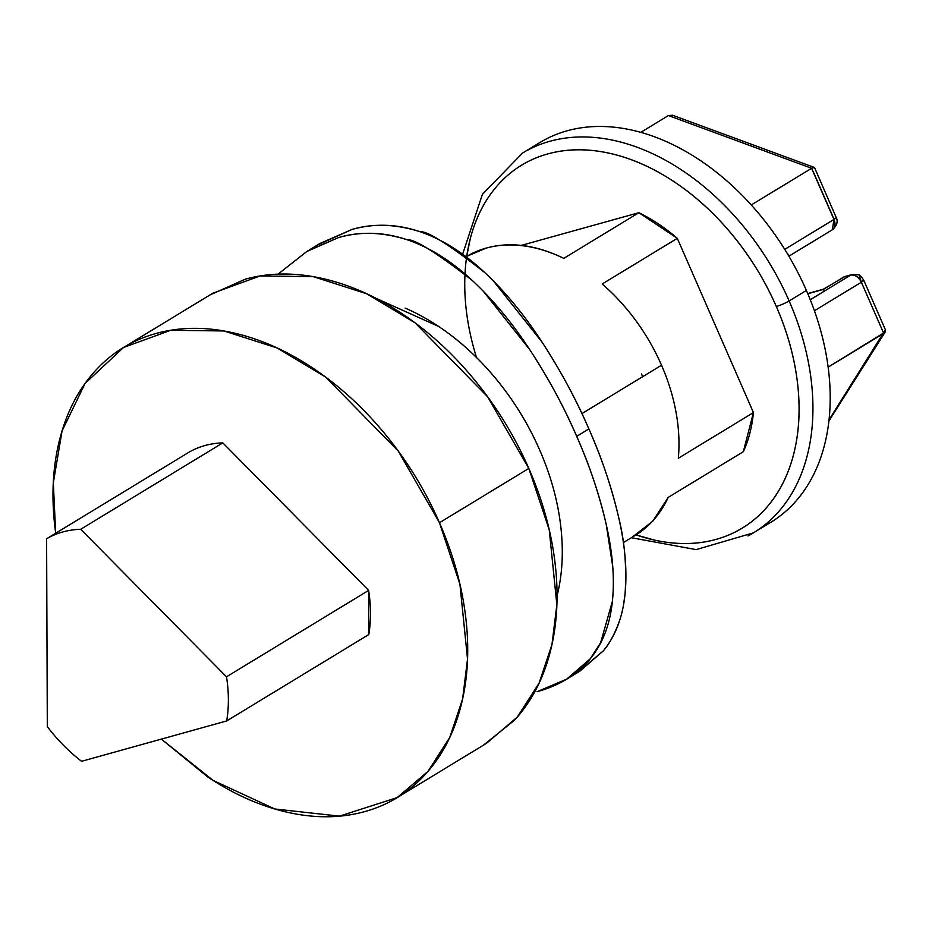<?xml version="1.0" encoding="UTF-8"?>
<svg xmlns="http://www.w3.org/2000/svg" width="932" height="932" viewBox="0 0 932 932"><rect width="100%" height="100%" fill="white"/><g stroke="black" fill="none" stroke-linecap="round" stroke-linejoin="round"><path stroke-width="1.4" d="M400.178 795.788L486.516 743.293L517.26 717.139L539.092 683.121L551.954 644.606L556.858 604.752L549.251 529.889L528.805 468.423L439.473 522.736L459.919 584.201L467.526 659.052L462.622 698.918L449.76 737.433L427.928 771.451L397.172 797.606L339.493 816.141L274.8 808.976L213.113 780.422L161.364 739.111L207.545 776.799C234.13 794.542 261.053 806.436 288.291 812.459C315.54 818.482 341.03 818.191 364.785 811.586C388.539 804.98 408.74 792.561 425.376 774.329C442.024 756.097 453.849 733.437 460.851 706.351C467.852 679.265 469.507 649.814 465.802 617.998C462.097 586.181 453.313 554.423 439.473 522.736L528.805 468.423L487.622 396.787L415.02 322.822L366.602 293.731L313.268 276.653L260.04 275.965L212.869 293.184L126.507 345.679M569.126 677.669L579.914 671.11L603.284 650.909C609.248 644.198 614.642 634.203 619.454 620.933M623.59 604.507L625.081 593.661C626.817 566.528 624.661 541.026 618.592 517.155C611.462 486.819 601.548 457.414 588.884 428.941L576.698 436.351C589.362 464.8 599.218 494.216 606.254 524.611L612.755 566.726M612.394 601.373L600.616 642.731L590.177 658.889L566.679 679.148L537.042 691.707C559.573 685.521 577.281 674.582 590.177 658.889C602.596 643.779 609.994 624.615 612.394 601.373C614.736 578.423 612.697 552.839 606.254 524.611C599.8 495.952 589.944 466.524 576.698 436.351L588.884 428.941C575.72 398.663 560.155 369.783 542.179 342.312C524.53 315.144 505.354 291.867 484.652 272.47C463.728 252.863 442.211 239.291 420.087 231.742C397.114 223.936 374.419 223.167 352.016 229.435L317.16 245.186M859.211 275.313L861.366 282.21L863.696 280.113A9.879 1.363 156.4 0 1 861.366 282.21L814.417 310.752L861.366 282.21L883.722 333.376L861.366 282.21A9.879 6.839 -121.3 0 0 850.73 275.103L810.258 299.708L850.73 275.103C855.028 274.556 858.582 276.921 861.366 282.21L859.246 275.324C859.933 275.173 861.424 276.769 863.696 280.113L885.377 329.73L885.214 331.99L828.152 367.161L883.722 333.376L829.037 419.819L885.4 329.788M765.23 525.473A222.235 153.827 -121.3 0 0 806.39 290.435L789.124 300.931A222.235 153.827 58.7 0 1 747.977 535.97A222.235 153.827 -121.3 0 0 789.124 300.931A9.879 1.363 156.4 0 1 776.321 306.5A212.356 146.988 58.7 0 1 636.23 534.933M531.438 148.235A222.235 153.827 58.7 0 1 806.39 290.435A222.235 153.827 58.7 0 1 761.828 527.197M623.368 542.575L635.356 535.294A162.972 112.807 -121.3 0 0 668.197 497.397L743.317 451.729A162.972 112.807 -121.3 0 0 753.44 412.585L678.321 458.253A162.972 112.807 -121.3 0 0 661.522 365.216L581.929 413.598L661.522 365.216A162.972 112.807 -121.3 0 0 602.188 284.004L677.308 238.336A162.972 112.807 -121.3 0 0 638.886 212.694L563.767 258.362A162.972 112.807 -121.3 0 0 466.594 256.44M577.584 672.52L603.284 650.909C615.574 635.892 622.832 616.809 625.081 593.661C627.283 570.815 625.116 545.313 618.592 517.155C612.044 488.531 602.13 459.127 588.884 428.941C576.617 400.329 561.052 371.449 542.179 342.312L493.389 280.916M833.324 217.622L813.24 171.628M845.044 276.489A9.879 7.002 74.5 0 0 843.681 277.072L823.375 289.409L823.818 290.178L823.375 289.409L807.811 293.743L823.375 289.409L843.681 277.072L850.73 275.103A9.879 7.002 -105.5 0 1 852.011 274.556L843.681 277.072A9.879 7.002 -105.5 0 1 844.963 276.513L851.999 274.556C857.522 274.544 859.933 274.8 859.246 275.324M465.918 256.684L486.073 248.133C510.154 241.435 536.04 244.848 563.767 258.362L638.886 212.694L521.291 245.396L638.886 212.694L677.308 238.336L753.44 412.585L677.308 238.336L602.188 284.004A162.972 112.807 58.7 0 1 661.522 365.216A162.972 112.807 58.7 0 1 678.321 458.253L753.44 412.585L743.317 451.729L668.197 497.397L652.75 521.221L631.768 537.473M466.734 256.207L470.252 238.79C475.903 216.958 485.432 198.691 498.853 183.988C512.274 169.286 528.561 159.267 547.713 153.943C566.854 148.619 587.416 148.386 609.388 153.244C631.348 158.102 653.052 167.678 674.488 181.985C695.924 196.291 715.461 214.232 733.111 235.808C750.749 257.372 765.16 280.94 776.321 306.5A9.879 1.363 -23.6 0 0 789.124 300.931A222.235 153.827 -121.3 0 0 528.025 149.959A222.235 153.827 58.7 0 1 789.124 300.931L806.39 290.435A222.235 153.827 -121.3 0 0 545.29 139.474M476.52 357.527A212.356 146.988 58.7 0 1 558.792 151.473A212.356 146.988 58.7 0 1 776.321 306.5C787.482 332.06 794.565 357.655 797.547 383.308C800.541 408.962 799.202 432.704 793.563 454.536C787.913 476.38 778.383 494.647 764.962 509.35C751.542 524.052 735.255 534.059 716.102 539.383C696.961 544.719 676.399 544.952 654.439 540.094L636.207 534.956M642.672 376.668L641.496 373.965M811.597 168.284L814.253 167.422L672.578 115.242L668.407 115.545L811.597 168.284L833.954 219.451L784.732 249.38L833.954 219.451L811.597 168.284L751.285 204.958L811.597 168.284L668.407 115.545L640.785 132.332L668.419 115.533M836.237 217.669L833.954 219.451A9.879 1.363 -23.6 0 0 836.284 217.377C838.159 221.758 836.854 225.894 832.369 229.761L788.985 256.137M836.086 217.226L814.615 167.772M832.451 229.715A9.879 6.839 -121.3 0 0 833.954 219.451L832.369 229.761M789.404 257.092L788.588 255.228M788.309 254.587L786.876 252.863M842.412 277.631A9.879 6.839 58.7 0 1 843.681 277.072A9.879 6.839 -121.3 0 0 842.412 277.631M823.375 289.409L823.818 290.178M485.024 272.808L484.652 272.47C448.77 244.405 427.24 230.833 420.087 231.742C395.669 223.995 372.975 223.226 352.016 229.435L319.944 243.497L309.552 249.811M483.044 290.901L529.865 349.815C512.099 322.693 492.783 299.475 471.93 280.148C450.843 260.634 429.163 247.143 406.888 239.664C383.798 231.952 361.045 231.241 338.631 237.532L307.176 251.209L278.051 274.136L306.721 251.535L338.631 237.532C359.601 231.299 382.353 232.01 406.888 239.664C414.356 238.86 436.025 252.351 471.93 280.148L472.419 280.602M529.865 349.815C548.832 378.905 564.442 407.75 576.698 436.351C563.534 406.072 547.923 377.227 529.865 349.815M226.511 676.795L80.7 529.283A139.928 96.858 -121.3 0 0 46.6 538.766L47.311 726.645A139.928 96.858 -121.3 0 0 81.573 761.304L226.674 720.949A139.928 96.858 -121.3 0 0 226.511 676.795A139.928 96.858 58.7 0 1 226.674 720.949L368.804 634.541A139.928 96.858 -121.3 0 0 368.629 590.399L226.511 676.795L80.7 529.283L222.818 442.875L368.629 590.399L226.511 676.795M188.73 452.358L46.6 538.766L47.311 726.645A139.928 96.858 58.7 0 0 81.573 761.304L226.674 720.949L368.804 634.541L368.629 590.399L222.818 442.875A139.928 96.858 -121.3 0 0 188.73 452.358L46.6 538.766A139.928 96.858 58.7 0 1 80.7 529.283L222.818 442.875C210.248 443.271 198.877 446.44 188.73 452.358M55.687 533.244L54.906 527.104C51.202 495.288 52.856 465.837 59.858 438.751C66.859 411.664 78.684 389.005 95.32 370.773C111.968 352.541 132.169 340.122 155.924 333.516C179.678 326.911 205.168 326.619 232.418 332.642C259.655 338.666 286.578 350.56 313.164 368.303C339.749 386.046 363.993 408.286 385.871 435.046C407.75 461.806 425.621 491.036 439.473 522.736L398.29 451.1L325.687 377.134L277.258 348.032L223.925 330.965L170.696 330.278L123.525 347.496L85.115 383.39L62.048 430.968L53.322 482.846L55.687 533.244M209.863 295.013L245.256 279.204C269.01 272.598 294.512 272.307 321.75 278.33C348.999 284.365 375.911 296.248 402.496 313.991C429.081 331.734 453.325 353.974 475.203 380.734C497.094 407.494 514.953 436.724 528.805 468.423C542.657 500.111 551.429 531.869 555.134 563.685C558.839 595.501 557.196 624.953 550.183 652.039C543.181 679.125 531.357 701.784 514.72 720.017L483.533 745.111M556.788 596.888C562.392 575.219 563.709 551.662 560.749 526.207C557.779 500.752 550.754 475.355 539.675 449.993A210.714 145.846 -121.3 0 0 405.164 308.108M539.675 449.993C528.595 424.631 514.313 401.249 496.803 379.848C479.293 358.436 459.907 340.646 438.634 326.445L376.26 298.426M631.36 537.717L696.122 549.612L753.44 532.859L770.706 522.363M539.814 142.573L522.549 153.069L482.415 194.322L462.622 254.238M828.898 421.008L885.214 331.99M823.399 289.188L844.951 276.513M807.729 293.568L823.364 289.223"/></g></svg>
